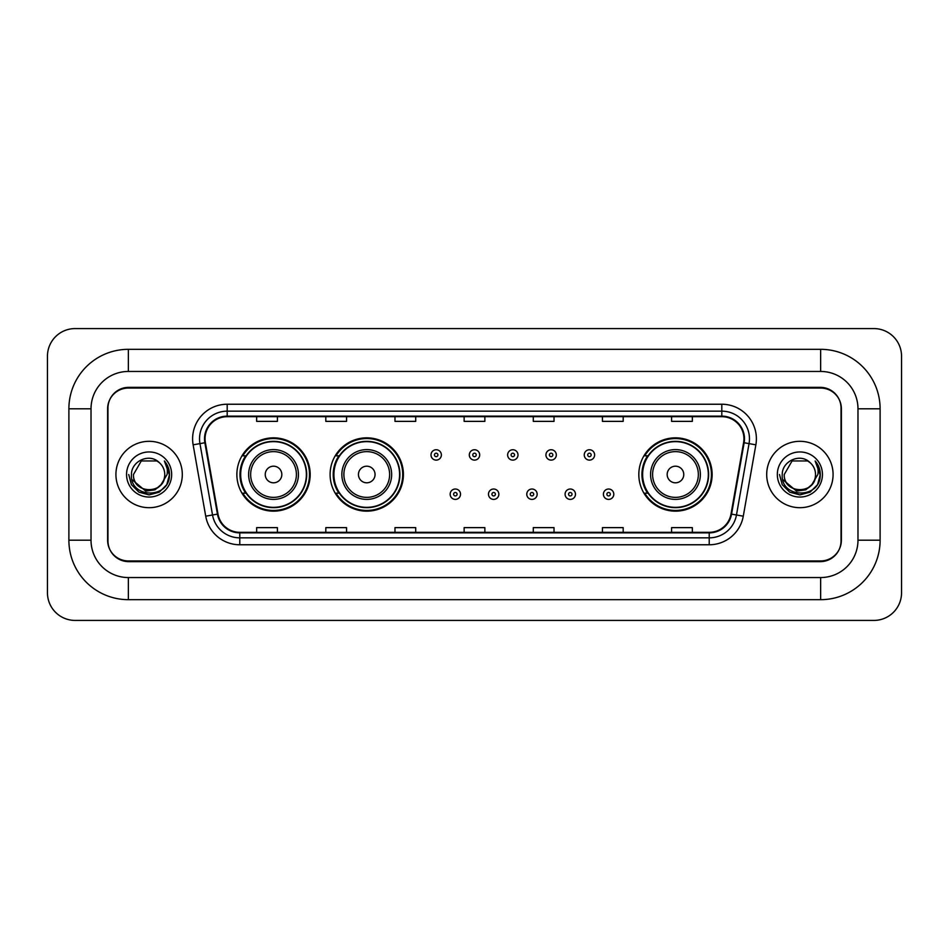 <?xml version="1.0" encoding="UTF-8"?>
<svg xmlns="http://www.w3.org/2000/svg" width="949" height="949" viewBox="0 0 949 949"><rect width="100%" height="100%" fill="white"/><g stroke="black" fill="none" stroke-linecap="round" stroke-linejoin="round"><path stroke-width="1.42" d="M638.819 474.5A36.655 36.655 0 0 0 675.474 511.155A36.655 36.655 0 0 0 712.13 474.5A36.655 36.655 0 0 0 675.474 437.845A36.655 36.655 0 0 0 638.819 474.5M330.098 474.5A36.655 36.655 0 0 0 366.753 511.155A36.655 36.655 0 0 0 403.408 474.5A36.655 36.655 0 0 0 366.753 437.845A36.655 36.655 0 0 0 330.098 474.5M236.87 474.5A36.655 36.655 0 0 0 273.526 511.155A36.655 36.655 0 0 0 310.181 474.5A36.655 36.655 0 0 0 273.526 437.845A36.655 36.655 0 0 0 236.87 474.5M245.661 493.172A33.547 33.547 0 0 1 245.661 455.828M338.888 493.172A33.547 33.547 0 0 1 338.888 455.828M647.609 493.172A33.547 33.547 0 0 1 647.609 455.828M820.636 349.327A59.479 59.479 0 0 1 880.114 408.805A59.479 59.479 0 0 0 820.636 349.327L128.364 349.327A59.479 59.479 0 0 0 68.886 408.805L68.886 540.195A59.479 59.479 0 0 0 128.364 599.673L820.636 599.673A59.479 59.479 0 0 0 880.114 540.195L880.114 408.805L857.979 408.805A37.343 37.343 0 0 0 820.636 371.45L128.364 371.45L820.636 371.45L820.636 349.327M820.636 599.673L820.636 577.55L128.364 577.55L820.636 577.55A37.343 37.343 0 0 0 857.979 540.195L857.979 408.805L857.979 540.195L880.114 540.195M68.886 540.195L91.021 540.195L91.021 408.805L91.021 540.195A37.343 37.343 0 0 0 128.364 577.55L128.364 599.673M820.636 388.058L128.364 388.058A20.748 20.748 0 0 0 107.617 408.805L107.617 540.195A20.748 20.748 0 0 0 128.364 560.942L820.636 560.942A20.748 20.748 0 0 0 841.383 540.195L841.383 408.805A20.748 20.748 0 0 0 820.636 388.058M128.364 349.327L128.364 371.45A37.343 37.343 0 0 0 91.021 408.805L68.886 408.805M901.55 356.243A27.663 27.663 0 0 0 873.887 328.579L75.113 328.579A27.663 27.663 0 0 0 47.45 356.243L47.45 592.757A27.663 27.663 0 0 0 75.113 620.421L873.887 620.421A27.663 27.663 0 0 0 901.55 592.757L901.55 356.243M107.961 408.106L107.961 540.894A20.748 20.748 0 0 0 128.708 561.642L820.292 561.642A20.748 20.748 0 0 0 841.039 540.894L841.039 408.106A20.748 20.748 0 0 0 820.292 387.358L128.708 387.358A20.748 20.748 0 0 0 107.961 408.106L107.961 540.894M115.92 474.5A33.191 33.191 0 0 0 149.112 507.691A33.191 33.191 0 0 0 182.303 474.5A33.191 33.191 0 0 0 149.112 441.309A33.191 33.191 0 0 0 115.92 474.5A33.191 33.191 0 0 0 149.112 507.691A33.191 33.191 0 0 0 182.303 474.5A33.191 33.191 0 0 0 149.112 441.309A33.191 33.191 0 0 0 115.92 474.5M766.697 474.5A33.191 33.191 0 0 0 799.888 507.691A33.191 33.191 0 0 0 833.08 474.5A33.191 33.191 0 0 0 799.888 441.309A33.191 33.191 0 0 0 766.697 474.5A33.191 33.191 0 0 0 799.888 507.691A33.191 33.191 0 0 0 833.08 474.5A33.191 33.191 0 0 0 799.888 441.309A33.191 33.191 0 0 0 766.697 474.5M205.055 438.818A22.135 22.135 0 0 1 227.191 416.682L721.809 416.682A22.135 22.135 0 0 1 743.601 442.661L731.015 514.026A22.135 22.135 0 0 1 709.223 532.318L239.777 532.318A22.135 22.135 0 0 1 217.985 514.026L205.399 442.661A22.135 22.135 0 0 1 205.055 438.818M204.51 438.818A22.681 22.681 0 0 0 204.854 442.756L217.44 514.121A22.681 22.681 0 0 0 239.777 532.864L709.223 532.864A22.681 22.681 0 0 0 731.56 514.121L744.146 442.756A22.681 22.681 0 0 0 721.809 416.137L227.191 416.137A22.681 22.681 0 0 0 204.51 438.818M193.133 444.82A34.579 34.579 0 0 1 227.191 404.238L721.809 404.238A34.579 34.579 0 0 1 755.867 444.82L743.281 516.185A34.579 34.579 0 0 1 709.223 544.762L239.777 544.762A34.579 34.579 0 0 1 205.719 516.185L193.133 444.82L199.954 443.622A27.663 27.663 0 0 1 227.191 411.154L721.809 411.154A27.663 27.663 0 0 1 749.046 443.622L736.471 514.987A27.663 27.663 0 0 1 709.223 537.846L239.777 537.846A27.663 27.663 0 0 1 212.529 514.987L199.954 443.622A27.663 27.663 0 0 1 199.527 438.818M841.039 540.894L841.039 408.106M731.56 514.121L736.471 514.987L749.046 443.622L755.867 444.82M464.132 416.682L464.132 421.368L484.868 421.368L484.868 416.682M394.974 416.682L394.974 421.368L415.721 421.368L415.721 416.682M325.815 416.682L325.815 421.368L346.563 421.368L346.563 416.682M256.657 416.682L256.657 421.368L277.405 421.368L277.405 416.682M533.279 416.682L533.279 421.368L554.026 421.368L554.026 416.682M602.437 416.682L602.437 421.368L623.185 421.368L623.185 416.682M671.595 416.682L671.595 421.368L692.343 421.368L692.343 416.682M484.868 532.318L484.868 527.632L464.132 527.632L464.132 532.318M415.721 532.318L415.721 527.632L394.974 527.632L394.974 532.318M346.563 532.318L346.563 527.632L325.815 527.632L325.815 532.318M277.405 532.318L277.405 527.632L256.657 527.632L256.657 532.318M554.026 532.318L554.026 527.632L533.279 527.632L533.279 532.318M623.185 532.318L623.185 527.632L602.437 527.632L602.437 532.318M692.343 532.318L692.343 527.632L671.595 527.632L671.595 532.318M161.093 484.548C152.789 495.758 132.67 488.581 133.477 474.5C132.516 494.666 165.707 494.666 164.746 474.5C165.707 494.666 132.516 494.666 133.477 474.5L141.294 460.965L156.929 460.965L159.349 462.685C149.764 452.637 131.294 460.917 131.46 474.5C129.705 498.628 168.839 499.269 169.468 475.674L169.503 474.5C169.444 469.375 167.736 464.868 164.379 460.989C166.929 465.176 167.831 469.684 167.083 474.5L161.093 484.548A15.635 15.635 0 0 0 164.746 474.5C165.707 494.666 132.516 494.666 133.477 474.5L141.294 460.965M164.746 474.5A15.635 15.635 0 0 0 159.349 462.685M162.089 483.705L155.031 489.814L145.778 491.108L131.947 479.565M126.561 474.5A22.551 22.551 0 0 0 149.112 497.051A22.551 22.551 0 0 0 171.662 474.5A22.551 22.551 0 0 0 149.112 451.949A22.551 22.551 0 0 0 126.561 474.5M164.379 460.989L169.491 475.093L168.542 468.32L169.491 475.093L168.542 468.32L169.491 475.093L164.533 461.167L169.491 475.093L164.533 461.167L169.503 474.5L166.763 484.69L159.302 492.151L149.112 494.892L138.922 492.151L131.46 484.69L128.72 474.5M164.533 461.167L169.491 475.105M281.829 474.5A8.304 8.304 0 0 0 273.526 466.196A8.304 8.304 0 0 0 265.234 474.5A8.304 8.304 0 0 0 273.526 482.804A8.304 8.304 0 0 0 281.829 474.5M298.425 474.5A24.899 24.899 0 0 0 273.526 449.601A24.899 24.899 0 0 0 248.626 474.5A24.899 24.899 0 0 0 273.526 499.399A24.899 24.899 0 0 0 298.425 474.5A24.899 24.899 0 0 1 273.526 499.399A24.899 24.899 0 0 1 248.626 474.5M306.373 474.5A32.847 32.847 0 0 0 273.526 441.653A32.847 32.847 0 0 0 240.678 474.5A32.847 32.847 0 0 0 273.526 507.347A32.847 32.847 0 0 0 306.373 474.5M309.493 474.5A35.967 35.967 0 0 1 242.79 493.172L246.123 493.172A33.156 33.156 0 0 0 295.471 499.364A33.156 33.156 0 0 0 295.471 449.636A33.156 33.156 0 0 0 246.123 455.828L242.79 455.828A35.967 35.967 0 0 1 309.493 474.5M375.057 474.5A8.304 8.304 0 0 0 366.753 466.196A8.304 8.304 0 0 0 358.449 474.5A8.304 8.304 0 0 0 366.753 482.804A8.304 8.304 0 0 0 375.057 474.5M391.652 474.5A24.899 24.899 0 0 0 366.753 449.601A24.899 24.899 0 0 0 341.854 474.5A24.899 24.899 0 0 0 366.753 499.399A24.899 24.899 0 0 0 391.652 474.5A24.899 24.899 0 0 1 366.753 499.399A24.899 24.899 0 0 1 341.854 474.5M399.6 474.5A32.847 32.847 0 0 0 366.753 441.653A32.847 32.847 0 0 0 333.906 474.5A32.847 32.847 0 0 0 366.753 507.347A32.847 32.847 0 0 0 399.6 474.5M402.72 474.5A35.967 35.967 0 0 1 336.017 493.172L339.351 493.172A33.156 33.156 0 0 0 388.687 499.364A33.156 33.156 0 0 0 388.687 449.636A33.156 33.156 0 0 0 339.351 455.828L336.017 455.828A35.967 35.967 0 0 1 402.72 474.5M683.766 474.5A8.304 8.304 0 0 0 675.474 466.196A8.304 8.304 0 0 0 667.171 474.5A8.304 8.304 0 0 0 675.474 482.804A8.304 8.304 0 0 0 683.766 474.5M700.374 474.5A24.899 24.899 0 0 0 675.474 449.601A24.899 24.899 0 0 0 650.575 474.5A24.899 24.899 0 0 0 675.474 499.399A24.899 24.899 0 0 0 700.374 474.5A24.899 24.899 0 0 1 675.474 499.399A24.899 24.899 0 0 1 650.575 474.5M708.322 474.5A32.847 32.847 0 0 0 675.474 441.653A32.847 32.847 0 0 0 642.627 474.5A32.847 32.847 0 0 0 675.474 507.347A32.847 32.847 0 0 0 708.322 474.5M711.43 474.5A35.967 35.967 0 0 1 644.739 493.172L648.072 493.172A33.156 33.156 0 0 0 697.408 499.364A33.156 33.156 0 0 0 697.408 449.636A33.156 33.156 0 0 0 648.072 455.828L644.739 455.828A35.967 35.967 0 0 1 711.43 474.5M815.523 474.5C816.484 494.666 783.293 494.666 784.254 474.5L792.071 460.965L807.706 460.965L810.126 462.685C800.541 452.637 782.059 460.917 782.237 474.5C780.481 498.628 819.604 499.269 820.244 475.674L820.28 474.5C820.221 469.375 818.513 464.868 815.155 460.989C817.706 465.176 818.607 469.684 817.848 474.5L811.87 484.548A15.635 15.635 0 0 0 815.523 474.5C816.484 494.666 783.293 494.666 784.254 474.5L792.071 460.965L807.706 460.965L810.126 462.685A15.635 15.635 0 0 1 815.523 474.5C816.484 494.666 783.293 494.666 784.254 474.5C783.435 488.581 803.566 495.758 811.87 484.548M812.866 483.705L805.808 489.814L796.555 491.108L782.723 479.565M777.338 474.5A22.551 22.551 0 0 0 799.888 497.051A22.551 22.551 0 0 0 822.439 474.5A22.551 22.551 0 0 0 799.888 451.949A22.551 22.551 0 0 0 777.338 474.5M815.155 460.989L820.268 475.093L819.319 468.32L820.28 474.5M779.497 474.5L782.237 484.69L789.698 492.151L799.888 494.892L810.078 492.151L817.54 484.69L820.28 474.5L815.31 461.167L820.268 475.093L815.464 461.333M815.31 461.167L820.268 475.105M441.368 454.927A5.184 5.184 0 0 1 436.184 460.111A5.184 5.184 0 0 1 431 454.927A5.184 5.184 0 0 1 436.184 449.743A5.184 5.184 0 0 1 441.368 454.927A5.184 5.184 0 0 0 436.184 449.743A5.184 5.184 0 0 0 431 454.927M479.684 454.927A5.184 5.184 0 0 1 474.5 460.111A5.184 5.184 0 0 1 469.316 454.927A5.184 5.184 0 0 1 474.5 449.743A5.184 5.184 0 0 1 479.684 454.927A5.184 5.184 0 0 0 474.5 449.743A5.184 5.184 0 0 0 469.316 454.927M518 454.927A5.184 5.184 0 0 1 512.816 460.111A5.184 5.184 0 0 1 507.632 454.927A5.184 5.184 0 0 1 512.816 449.743A5.184 5.184 0 0 1 518 454.927A5.184 5.184 0 0 0 512.816 449.743A5.184 5.184 0 0 0 507.632 454.927M556.316 454.927A5.184 5.184 0 0 1 551.132 460.111A5.184 5.184 0 0 1 545.936 454.927A5.184 5.184 0 0 1 551.132 449.743A5.184 5.184 0 0 1 556.316 454.927A5.184 5.184 0 0 0 551.132 449.743A5.184 5.184 0 0 0 545.936 454.927M594.632 454.927A5.184 5.184 0 0 1 589.436 460.111A5.184 5.184 0 0 1 584.252 454.927A5.184 5.184 0 0 1 589.436 449.743A5.184 5.184 0 0 1 594.632 454.927A5.184 5.184 0 0 0 589.436 449.743A5.184 5.184 0 0 0 584.252 454.927M450.158 494.215A5.184 5.184 0 0 1 455.342 489.02A5.184 5.184 0 0 1 460.526 494.215A5.184 5.184 0 0 1 455.342 499.399A5.184 5.184 0 0 1 450.158 494.215A5.184 5.184 0 0 0 455.342 499.399A5.184 5.184 0 0 0 460.526 494.215M488.474 494.215A5.184 5.184 0 0 1 493.658 489.02A5.184 5.184 0 0 1 498.842 494.215A5.184 5.184 0 0 1 493.658 499.399A5.184 5.184 0 0 1 488.474 494.215A5.184 5.184 0 0 0 493.658 499.399A5.184 5.184 0 0 0 498.842 494.215M526.778 494.215A5.184 5.184 0 0 1 531.974 489.02A5.184 5.184 0 0 1 537.158 494.215A5.184 5.184 0 0 1 531.974 499.399A5.184 5.184 0 0 1 526.778 494.215A5.184 5.184 0 0 0 531.974 499.399A5.184 5.184 0 0 0 537.158 494.215M565.094 494.215A5.184 5.184 0 0 1 570.278 489.02A5.184 5.184 0 0 1 575.474 494.215A5.184 5.184 0 0 1 570.278 499.399A5.184 5.184 0 0 1 565.094 494.215A5.184 5.184 0 0 0 570.278 499.399A5.184 5.184 0 0 0 575.474 494.215M603.41 494.215A5.184 5.184 0 0 1 608.594 489.02A5.184 5.184 0 0 1 613.789 494.215A5.184 5.184 0 0 1 608.594 499.399A5.184 5.184 0 0 1 603.41 494.215A5.184 5.184 0 0 0 608.594 499.399A5.184 5.184 0 0 0 613.789 494.215M721.809 404.238L721.809 416.137M199.954 443.622L204.854 442.756M239.777 544.762L239.777 532.864M709.223 532.864L709.223 544.762M205.719 516.185L217.44 514.121M744.146 442.756L749.046 443.622M227.191 404.238L227.191 416.137M736.471 514.987L743.281 516.185M296.396 474.5A22.871 22.871 0 0 0 273.526 451.629A22.871 22.871 0 0 0 250.655 474.5A22.871 22.871 0 0 0 273.526 497.371A22.871 22.871 0 0 0 296.396 474.5M389.624 474.5A22.871 22.871 0 0 0 366.753 451.629A22.871 22.871 0 0 0 343.882 474.5A22.871 22.871 0 0 0 366.753 497.371A22.871 22.871 0 0 0 389.624 474.5M698.345 474.5A22.871 22.871 0 0 0 675.474 451.629A22.871 22.871 0 0 0 652.604 474.5A22.871 22.871 0 0 0 675.474 497.371A22.871 22.871 0 0 0 698.345 474.5M434.452 454.927A1.732 1.732 0 0 0 436.184 456.659A1.732 1.732 0 0 0 437.916 454.927A1.732 1.732 0 0 0 436.184 453.195A1.732 1.732 0 0 0 434.452 454.927M472.768 454.927A1.732 1.732 0 0 0 474.5 456.659A1.732 1.732 0 0 0 476.232 454.927A1.732 1.732 0 0 0 474.5 453.195A1.732 1.732 0 0 0 472.768 454.927M511.084 454.927A1.732 1.732 0 0 0 512.816 456.659A1.732 1.732 0 0 0 514.548 454.927A1.732 1.732 0 0 0 512.816 453.195A1.732 1.732 0 0 0 511.084 454.927M549.4 454.927A1.732 1.732 0 0 0 551.132 456.659A1.732 1.732 0 0 0 552.852 454.927A1.732 1.732 0 0 0 551.132 453.195A1.732 1.732 0 0 0 549.4 454.927M587.716 454.927A1.732 1.732 0 0 0 589.436 456.659A1.732 1.732 0 0 0 591.168 454.927A1.732 1.732 0 0 0 589.436 453.195A1.732 1.732 0 0 0 587.716 454.927M457.074 494.215A1.732 1.732 0 0 0 455.342 492.484A1.732 1.732 0 0 0 453.61 494.215A1.732 1.732 0 0 0 455.342 495.936A1.732 1.732 0 0 0 457.074 494.215M495.39 494.215A1.732 1.732 0 0 0 493.658 492.484A1.732 1.732 0 0 0 491.926 494.215A1.732 1.732 0 0 0 493.658 495.936A1.732 1.732 0 0 0 495.39 494.215M533.694 494.215A1.732 1.732 0 0 0 531.974 492.484A1.732 1.732 0 0 0 530.242 494.215A1.732 1.732 0 0 0 531.974 495.936A1.732 1.732 0 0 0 533.694 494.215M572.01 494.215A1.732 1.732 0 0 0 570.278 492.484A1.732 1.732 0 0 0 568.558 494.215A1.732 1.732 0 0 0 570.278 495.936A1.732 1.732 0 0 0 572.01 494.215M610.326 494.215A1.732 1.732 0 0 0 608.594 492.484A1.732 1.732 0 0 0 606.874 494.215A1.732 1.732 0 0 0 608.594 495.936A1.732 1.732 0 0 0 610.326 494.215"/></g></svg>
